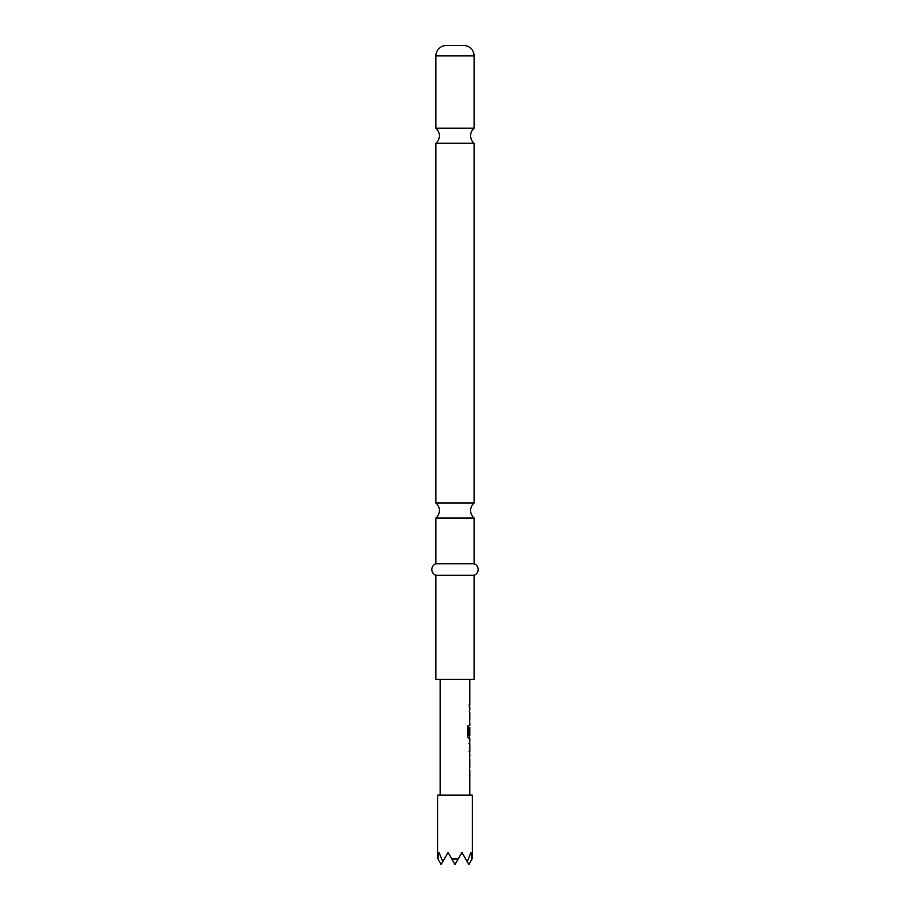 <?xml version="1.0" encoding="UTF-8"?>
<svg xmlns="http://www.w3.org/2000/svg" width="910" height="910" viewBox="0 0 910 910"><rect width="100%" height="100%" fill="white"/><g stroke="black" fill="none" stroke-linecap="round" stroke-linejoin="round"><path stroke-width="1.36" d="M446.321 45.5L463.679 45.5L446.321 45.5A10.408 10.408 0 0 0 435.913 55.908L435.913 128.23L474.087 128.23A9.828 9.828 0 0 0 474.087 143.223L435.913 143.223L435.913 503.025L474.087 503.025A9.828 9.828 0 0 0 474.087 518.017L435.913 518.017L435.913 563.734A6.154 6.154 0 0 0 435.913 575.302L435.913 679.417L474.087 679.417L474.087 575.302L435.913 575.302M435.913 128.23A9.828 9.828 0 0 1 435.913 143.223M435.913 503.025A9.828 9.828 0 0 1 435.913 518.017M472.347 858.494L472.347 795.09L437.653 795.09L437.653 858.494M442.726 861.713L439.098 852.477L437.938 858.994L441.123 864.5L448.061 852.477L451.826 858.994L458.174 858.994L461.939 852.477L467.274 861.713L470.902 852.477L472.062 858.994L468.877 864.5L467.274 861.713M463.679 45.5A10.408 10.408 0 0 1 474.087 55.908L474.087 128.23M474.087 143.223L474.087 503.025M474.087 518.017L474.087 563.734L435.913 563.734M474.087 563.734A6.154 6.154 0 0 1 474.087 575.302M469.742 759.44L469.571 757.268M469.571 769.792L469.731 767.46M469.708 754.254L469.708 741.218M469.719 743.811L469.06 743.652L469.742 743.652L469.742 751.831L469.06 751.831M469.571 738.215L468.593 738.465L467.535 736.201L467.535 725.998L468.661 725.998L468.661 735.61L469.742 735.769M469.719 727.761L469.264 734.666L469.571 727.59M469.264 712.075L469.571 709.902M469.571 722.415L469.742 720.254M469.276 706.888L469.276 704.454M451.826 858.994L455 864.5L458.174 858.994M467.342 725.998L468.445 725.998L468.718 735.769M469.492 727.761L469.719 734.666M468.502 735.769L469.514 735.769M469.492 743.811L469.719 751.671M474.087 55.908L435.913 55.908M469.81 679.417L469.81 704.465M469.81 706.888L469.81 709.641M469.81 712.075L469.81 720.254M469.81 722.677L469.81 725.429M469.81 727.59L469.81 735.769M469.81 738.465L469.81 741.218M469.81 743.652L469.81 751.831M469.81 754.254L469.81 757.018M469.81 759.44L469.81 767.619M469.81 770.053L469.81 795.09M440.19 679.417L440.19 795.09M469.571 704.465L469.571 706.888M469.571 709.641L469.571 712.075M469.571 720.254L469.571 722.677M469.571 735.769L469.571 738.465M469.571 741.468L469.571 743.652M469.571 751.831L469.571 754.015M469.571 757.018L469.571 759.44M469.571 767.619L469.571 770.053"/></g></svg>

